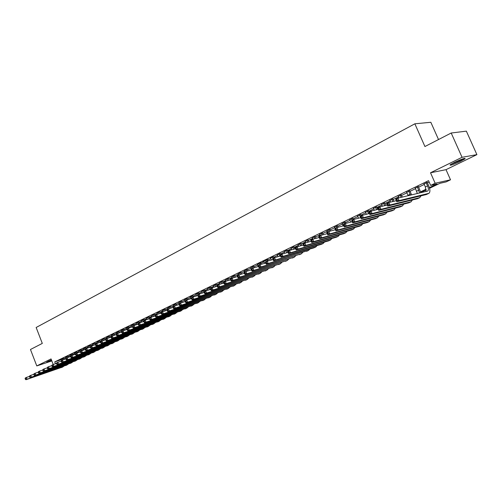 <?xml version="1.0" encoding="UTF-8"?>
<svg xmlns="http://www.w3.org/2000/svg" width="502" height="502" viewBox="0 0 502 502"><rect width="100%" height="100%" fill="white"/><g stroke="black" fill="none" stroke-linecap="round" stroke-linejoin="round"><path stroke-width="0.75" d="M51.417 359.852L46.724 362.036L51.687 360.549M460.729 161.224L465.084 158.764C465.467 157.747 461.896 158.965 454.366 162.422L450.087 164.851C449.729 165.855 453.275 164.643 460.729 161.224M438.516 139.537L430.835 122.281L414.859 123.806L36.15 327.486L42.3 343.406L30.465 349.499L36.778 365.92L51.838 360.938M414.859 123.806L424.924 146.528L451.198 133.011L466.358 131.147L476.9 154.629L462.053 157.295L430.515 172.77L435.152 183.249L450.514 179.804L446.109 181.906L439.965 183.299L429.555 188.275M430.515 172.77L446.014 169.663L476.9 154.629M446.014 169.663L450.514 179.804M451.198 133.011L462.053 157.295M63.647 358.365L61.294 359.426M67.977 356.269L65.618 357.336M72.357 354.148L69.985 355.221M76.781 352.009L74.396 353.088M81.249 349.85L78.858 350.929M85.767 347.66L83.363 348.752M90.329 345.451L87.919 346.549M94.941 343.224L92.519 344.322M99.603 340.965L97.168 342.075M104.316 338.687L101.868 339.804M109.078 336.384L106.619 337.507M113.885 334.056L111.419 335.185M118.754 331.703L116.269 332.839M123.668 329.318L121.177 330.46M128.644 326.915L126.134 328.063M133.67 324.48L131.154 325.641M138.747 322.02L136.224 323.188M143.886 319.536L141.351 320.709M149.081 317.019L146.534 318.199M154.34 314.478L151.773 315.664M159.655 311.905L157.076 313.104M165.026 309.307L162.441 310.506M170.467 306.678L167.863 307.883M175.964 304.017L173.353 305.235M181.529 301.325L178.9 302.549M187.152 298.602L184.516 299.832M192.85 295.841L190.195 297.084M198.61 293.055L195.949 294.31M204.439 290.238L201.76 291.493M210.338 287.382L207.652 288.65M216.306 284.49L213.607 285.77M222.348 281.566L219.638 282.858M228.466 278.61L225.737 279.903M234.654 275.611L231.911 276.922M240.922 272.58L238.168 273.897M247.266 269.511L244.499 270.835M253.692 266.399L250.906 267.742M260.707 264.491L260.111 263.054L257.4 264.604M265.552 262.697L265.928 263.594L266.65 263.249L266.28 262.345L265.552 262.697L265.433 262.082L267.246 261.203L266.694 259.86L262.728 261.78L263.97 261.429M273.452 256.842L270.515 258.009M280.204 253.573L277.361 254.947M287.044 250.26L284.188 251.64M293.977 246.909L291.104 248.295M300.999 243.508L298.106 244.907M308.109 240.069L305.203 241.475M315.312 236.58L312.395 237.992M322.617 233.047L319.68 234.465M330.015 229.464L327.066 230.895M337.52 225.837L334.545 227.274M345.119 222.16L342.132 223.603M352.824 218.426L349.819 219.882M360.637 214.649L357.612 216.111M368.556 210.815L365.512 212.29M376.582 206.931L373.526 208.412M384.727 202.99L381.652 204.477M392.984 198.993L389.891 200.493M401.362 194.939L398.243 196.445M409.852 190.829L406.72 192.348M418.473 186.662L415.317 188.187M429.373 187.629L437.041 183.958L430.653 185.407L428.557 180.657L54.743 361.898L61.395 359.683M63.779 358.717L65.781 357.75M68.115 356.621L70.148 355.642M72.495 354.506L74.56 353.508M76.919 352.366L79.021 351.35M81.393 350.201L83.527 349.172M85.905 348.018L88.082 346.97M90.473 345.815L92.682 344.742M95.085 343.581L97.332 342.496M99.747 341.329L102.031 340.224M104.46 339.051L106.782 337.928M109.223 336.748L111.582 335.606M114.036 334.426L116.439 333.259M118.899 332.073L121.346 330.887M123.818 329.695L126.303 328.49M128.788 327.291L131.323 326.068M133.821 324.857L136.393 323.614M138.903 322.403L141.52 321.136M144.043 319.918L146.703 318.632M149.238 317.402L151.949 316.097M154.49 314.867L157.251 313.53M159.812 312.294L162.617 310.939M165.183 309.696L168.038 308.316M170.624 307.067L173.523 305.662M176.12 304.407L179.076 302.982M181.686 301.715L184.692 300.265M187.315 298.997L190.371 297.517M193.013 296.243L196.125 294.737M198.773 293.457L201.942 291.926M204.603 290.639L207.828 289.083M210.507 287.784L213.783 286.203M216.475 284.898L219.813 283.285M222.518 281.98L225.913 280.336M228.636 279.024L232.093 277.349M234.829 276.031L238.343 274.324M241.098 273L244.675 271.268M247.442 269.932L251.088 268.168M253.868 266.826L257.576 265.031M260.369 263.682L264.146 261.856M266.957 260.494L270.804 258.637M273.628 257.269L277.543 255.38M280.386 254.006L284.37 252.079M287.226 250.693L291.285 248.735M294.159 247.342L298.295 245.346M301.181 243.947L305.392 241.914M308.297 240.508L312.583 238.437M315.507 237.026L319.868 234.917M322.811 233.493L327.254 231.347M330.209 229.916L334.74 227.726M337.714 226.289L342.326 224.061M345.313 222.612L350.013 220.34M353.025 218.891L357.813 216.575M360.838 215.113L365.713 212.754M368.757 211.286L373.726 208.876M376.789 207.401L381.853 204.948M384.934 203.461L390.098 200.969M393.191 199.47L398.456 196.928M401.569 195.422L406.934 192.824M410.065 191.312L415.531 188.67M418.687 187.146L424.259 184.454M427.434 182.916L429.185 182.069M427.215 182.427L424.046 183.964M266.7 259.86L267.942 259.503L266.782 260.067M260.099 263.054L261.341 262.697L260.193 263.255M53.218 364.508L51.06 358.917L36.778 365.92M54.743 361.898L55.458 363.755M430.653 185.407L435.152 183.249M426.179 189.888L420.783 192.473M416.798 193.653L417.338 193.395M420.607 191.827L426.085 189.21M423.939 183.732L425.37 186.964L426.022 191.469M426.142 182.665L427.572 185.903C428.614 188.495 428.677 190.195 427.76 191.011L397.979 198.108L399.077 200.618L428.928 193.326C430.302 192.103 430.208 189.549 428.645 185.665L427.114 182.195M397.427 200.348L399.077 200.618L396.781 201.722L395.689 199.219L397.979 198.108L396.065 199.79L396.505 200.794L397.427 200.348L396.988 199.344M396.505 200.794L396.781 201.722L426.323 194.538L428.689 193.439M395.689 199.219L396.065 199.79M463.39 158.67L459.97 160.552L451.354 164.01M454.699 162.259L459.826 159.987M450.752 164.38L460.372 160.477L464.074 158.469M51.468 359.984L48.863 360.932M48.336 361.17L51.486 360.028M415.217 187.955L417.357 193.521M417.388 186.901L419.597 192.988M420.839 192.693L418.367 186.424M388.303 204.734L387.87 203.737L386.967 204.176L387.4 205.174L388.303 204.734L389.947 205.004L387.688 206.09L386.603 203.599L388.862 202.507L389.947 205.004L419.716 197.669L421.046 195.818M396.335 200.706L388.862 202.507L387.87 203.737M387.4 205.174L387.688 206.09L417.532 198.704L419.867 197.619M386.603 203.599L386.967 204.176M406.62 192.115L408.182 195.692M408.76 191.08L410.498 195.146M411.602 194.883L409.751 190.597M379.324 209.058L378.897 208.066L378.006 208.493L378.433 209.485L379.324 209.058L380.962 209.315L378.734 210.388L377.661 207.916L379.882 206.843L380.962 209.315L411.025 201.791L412.374 199.978M387.23 205.042L379.882 206.843L378.897 208.066M378.433 209.485L378.734 210.388L408.873 202.814L411.176 201.741M377.661 207.916L378.006 208.493M398.142 196.219L398.877 197.895M400.251 195.196L401.192 197.349M402.297 197.085L401.261 194.713M370.482 213.312L370.056 212.327L369.177 212.748L369.604 213.733L370.482 213.312L372.107 213.563L369.918 214.618L368.857 212.164L371.047 211.11L372.107 213.563L402.453 205.858L403.821 204.082M378.27 209.309L371.047 211.11L370.056 212.327M369.604 213.733L369.918 214.618L400.332 206.862L402.604 205.807M368.857 212.164L369.177 212.748M389.79 200.267L390.587 202.093M391.867 199.256L392.865 201.547M393.982 201.277L392.884 198.767M361.773 217.498L361.352 216.525L360.486 216.939L360.907 217.912L361.773 217.498L363.392 217.749L361.233 218.79L360.179 216.349L362.337 215.314L363.392 217.749L394.007 209.861L395.388 208.123M369.441 213.513L362.337 215.314L361.352 216.525M360.907 217.912L361.233 218.79L391.911 210.853L394.158 209.811M360.179 216.349L360.486 216.939M381.551 204.251L382.405 206.222M383.597 203.26L384.651 205.676M385.774 205.4L384.626 202.764M353.188 221.627L352.774 220.654L351.921 221.068L352.341 222.035L353.188 221.627L354.801 221.871L352.674 222.894L351.638 220.478L353.759 219.449L354.801 221.871L385.68 213.808L387.073 212.108M360.743 217.661L353.759 219.449L352.774 220.654M352.341 222.035L352.674 222.894L383.616 214.787L385.831 213.764M351.638 220.478L351.921 221.068M373.425 208.186L374.341 210.288M375.446 207.207L376.544 209.736M377.68 209.453L376.487 206.705M344.736 225.693L344.328 224.727L343.487 225.128L343.901 226.095L344.736 225.693L346.342 225.938L344.246 226.942L343.217 224.538L345.313 223.528L346.342 225.938L377.466 217.705L378.872 216.029M352.184 221.746L345.313 223.528L344.328 224.727M343.901 226.095L344.246 226.942L375.433 218.671L377.623 217.655M343.217 224.538L343.487 225.128M365.418 212.064L366.378 214.291M367.408 211.097L368.55 213.739M369.089 212.051L368.455 210.589M335.179 229.138L335.587 230.092L336.409 229.696L336.001 228.736L335.179 229.138L334.922 228.542L336.986 227.544L338.009 229.935L369.372 221.545L370.79 219.901M343.744 225.768L336.986 227.544L336.001 228.736M336.409 229.696L338.009 229.935L335.945 230.926L367.364 222.499L369.528 221.495M335.945 230.926L335.587 230.092M357.518 215.891L358.522 218.232M359.482 214.938L360.662 217.68M361.164 215.879L360.536 214.423M326.99 233.085L327.392 234.032L328.208 233.643L327.8 232.69L326.99 233.085L326.752 232.489L328.785 231.504L329.795 233.876L361.384 225.329L362.814 223.716M335.43 229.734L328.785 231.504L327.8 232.69M328.208 233.643L329.795 233.876L327.762 234.854L359.407 226.27L361.547 225.279M327.762 234.854L327.392 234.032M349.725 219.663L350.772 222.11M351.664 218.721L352.278 220.165M353.352 219.65L352.73 218.207M318.914 236.975L319.316 237.917L320.119 237.528L319.718 236.586L318.914 236.975L318.695 236.373L320.703 235.407L321.7 237.766L353.515 229.069L354.945 227.481M327.229 233.65L320.703 235.407L319.718 236.586M320.119 237.528L321.7 237.766L319.699 238.726L351.563 229.991L353.672 229.012M319.699 238.726L319.316 237.917M342.038 223.384L343.13 225.931M343.945 222.455L344.56 223.892M345.665 223.434L345.025 221.934M310.964 240.809L311.359 241.744L312.15 241.362L311.755 240.427L310.964 240.809L310.757 240.207L312.733 239.253L313.725 241.594L345.746 232.752L347.189 231.19M319.147 237.509L312.733 239.253L311.755 240.427M312.15 241.362L313.725 241.594L311.748 242.541L343.82 233.662L345.903 232.696M311.748 242.541L311.359 241.744M334.451 227.055L335.06 228.473M336.34 226.145L336.949 227.563M338.122 227.249L337.426 225.618M303.126 244.587L303.515 245.516L304.294 245.139L303.905 244.21L303.126 244.587L302.932 243.978L304.877 243.043L305.862 245.365L338.084 236.386L339.534 234.848M311.177 241.311L304.877 243.043L303.905 244.21M304.294 245.139L305.862 245.365L303.917 246.3L336.183 237.283L338.248 236.329M303.917 246.3L303.515 245.516M326.971 230.675L327.574 232.087M328.835 229.778L329.488 231.315M330.674 231.002L329.927 229.245M295.396 248.308L295.785 249.237L296.55 248.867L296.161 247.938L295.396 248.308L295.22 247.706L297.14 246.777L298.113 249.086L330.523 239.969L331.985 238.456M303.327 245.064L297.14 246.777L296.161 247.938M296.55 248.867L298.113 249.086L296.193 250.009L328.653 240.86L330.686 239.912M296.193 250.009L295.785 249.237M319.586 234.252L320.188 235.658M321.424 233.361L322.133 235.024M323.326 234.704L322.529 232.828M287.778 251.985L288.161 252.901L288.92 252.537L288.531 251.621L287.778 251.985L287.615 251.376L289.51 250.46L290.476 252.757L323.068 243.508L324.53 242.02M295.584 248.76L289.51 250.46L288.531 251.621M288.92 252.537L290.476 252.757L288.581 253.667L321.217 244.38L323.232 243.451M288.581 253.667L288.161 252.901M312.307 237.779L312.909 239.203M314.114 236.9L314.867 238.67M316.065 238.343L315.225 236.367M280.267 255.606L280.643 256.516L281.396 256.158L281.007 255.242L280.267 255.606L280.116 254.991L281.98 254.094L282.94 256.371L315.708 246.997L317.176 245.528M286.956 250.052L287.947 252.412L281.98 254.094L281.007 255.242M281.396 256.158L282.94 256.371L281.07 257.269L313.888 247.862L315.877 246.94M281.07 257.269L280.643 256.516M305.116 241.261L305.768 242.799M306.904 240.395L307.695 242.265M308.899 241.939L308.021 239.856M272.856 259.176L273.232 260.08L273.973 259.729L273.59 258.819L272.856 259.176L272.724 258.561L274.563 257.67L275.51 259.936L308.448 250.442L309.922 248.998M280.43 256.001L274.563 257.67L273.59 258.819M273.973 259.729L275.51 259.936L273.672 260.82L308.617 250.385M273.672 260.82L273.232 260.08M298.019 244.694L298.715 246.344M299.782 243.84L300.616 245.811M301.827 245.478L300.905 243.294M273.013 259.553L267.246 261.203L268.187 263.456L301.282 253.836L302.762 252.418M266.65 263.249L268.187 263.456L266.367 264.328L301.451 253.78M266.367 264.328L265.928 263.594M266.28 262.345L267.246 261.203M291.016 248.088L291.75 249.833M292.76 247.241L293.626 249.306M294.843 248.967L293.89 246.695M258.348 266.167L258.718 267.064L259.434 266.719L259.063 265.822L258.348 266.167L258.241 265.552L260.03 264.686L260.958 266.926L294.21 257.193L295.691 255.788M265.696 263.048L260.03 264.686L259.063 265.822M259.434 266.719L260.958 266.926L259.17 267.786L294.379 257.137M259.17 267.786L258.718 267.064M284.101 251.433L284.879 253.278M285.82 250.598L286.73 252.757M251.238 269.593L251.609 270.484L252.318 270.139L251.948 269.254L251.238 269.593L251.144 268.978L252.908 268.124L253.83 270.346L287.232 260.5L288.713 259.12M258.486 266.499L252.908 268.124L251.948 269.254M252.318 270.139L253.83 270.346L252.067 271.193L287.401 260.444M252.067 271.193L251.609 270.484M277.273 254.74L278.089 256.673M278.974 253.918L279.915 256.152M280.687 254.721L280.116 253.366M244.229 272.975L244.593 273.854L245.29 273.521L244.926 272.636L244.229 272.975L244.148 272.354L245.886 271.513L246.802 273.722L280.342 263.77L281.823 262.408M251.37 269.907L245.886 271.513L244.926 272.636M245.29 273.521L246.802 273.722L245.058 274.556L280.511 263.713M245.058 274.556L244.593 273.854M270.54 258.003L271.381 260.017M272.216 257.187L272.781 258.536M273.929 257.978L273.364 256.635M237.314 276.307L237.678 277.186L238.362 276.853L237.998 275.974L237.314 276.307L237.245 275.686L238.958 274.858L239.868 277.048L273.54 266.995L275.021 265.652M244.348 273.264L238.958 274.858L237.998 275.974M238.362 276.853L239.868 277.048L238.149 277.876L273.709 266.938M238.149 277.876L237.678 277.186M263.883 261.222L264.761 263.324M265.539 260.419L266.098 261.755M230.487 279.595L230.851 280.467L231.529 280.141L231.165 279.269L230.487 279.595L230.431 278.974L232.125 278.152L233.022 280.336L266.819 270.183L268.306 268.852M237.427 276.583L232.125 278.152L231.165 279.269M231.529 280.141L233.022 280.336L231.328 281.145L266.995 270.12M231.328 281.145L230.851 280.467M257.313 264.403L258.223 266.581M258.95 263.613L259.503 264.943M223.754 282.839L224.112 283.705L224.783 283.385L224.425 282.519L223.754 282.839L223.71 282.218L225.379 281.409L226.27 283.574L260.193 273.326L261.68 272.015M230.594 279.852L225.379 281.409L224.425 282.519M224.783 283.385L226.27 283.574L224.601 284.377L260.362 273.264M224.601 284.377L224.112 283.705M250.824 267.541L251.376 268.865M252.443 266.763L252.995 268.099M254.244 267.735L253.61 266.204M217.115 286.04L217.466 286.906L218.125 286.586L217.774 285.726L217.115 286.04L217.077 285.418L218.728 284.621L219.612 286.774L253.642 276.433L255.129 275.14M223.854 283.078L218.728 284.621L217.774 285.726M218.125 286.586L219.612 286.774L217.956 287.564L253.817 276.37M217.956 287.564L217.466 286.906M244.418 270.647L244.963 271.958M246.011 269.875L246.607 271.3M247.856 270.936L247.185 269.317M210.558 289.202L210.903 290.056L211.555 289.742L211.21 288.888L210.558 289.202L210.533 288.575L212.158 287.79L213.036 289.93L247.179 279.501L248.666 278.221M217.203 286.265L212.158 287.79L211.21 288.888M211.555 289.742L213.036 289.93L211.405 290.714L247.348 279.438M211.405 290.714L210.903 290.056M238.092 273.709L238.632 275.014M239.667 272.95L240.295 274.462M241.55 274.092L240.847 272.391M204.082 292.321L204.433 293.174L205.073 292.861L204.728 292.013L204.082 292.321L204.069 291.693L205.676 290.922L206.548 293.042L240.791 282.526L242.278 281.271M210.639 289.409L205.676 290.922L204.728 292.013M205.073 292.861L206.548 293.042L204.935 293.814L240.966 282.469M204.935 293.814L204.433 293.174M231.836 276.734L232.388 278.077M233.392 275.981L234.051 277.581M235.312 277.211L234.578 275.429M197.694 295.402L198.039 296.243L198.673 295.942L198.334 295.094L197.694 295.402L197.694 294.774L199.281 294.009L200.141 296.117L234.484 285.519L235.965 284.276M204.163 292.515L199.281 294.009L198.334 295.094M198.673 295.942L200.141 296.117L198.554 296.883L234.654 285.456M198.554 296.883L198.039 296.243M225.662 279.727L226.251 281.151M227.199 278.98L227.889 280.662M229.157 280.279L228.391 278.428M191.387 298.439L191.733 299.28L192.36 298.979L192.015 298.138L191.387 298.439L191.394 297.811L192.963 297.058L193.816 299.154L228.253 288.474L229.734 287.244M197.769 295.578L192.963 297.058L192.015 298.138M192.36 298.979L193.816 299.154L192.247 299.907L228.429 288.412M192.247 299.907L191.733 299.28M219.562 282.682L220.183 284.182M221.081 281.942L221.802 283.699M223.07 283.316L222.279 281.39M185.163 301.438L185.502 302.273L186.123 301.978L185.784 301.144L185.163 301.438L185.182 300.811L186.725 300.064L187.572 302.154L222.097 291.392L223.578 290.175M191.457 298.608L186.725 300.064L185.784 301.144M186.123 301.978L187.572 302.154L186.029 302.894L222.273 291.329M186.029 302.894L185.502 302.273M213.538 285.6L214.185 287.182M215.038 284.872L215.785 286.698M217.052 286.309L216.237 284.32M179.019 304.4L179.352 305.235L179.967 304.94L179.628 304.105L179.019 304.4L179.045 303.773L180.569 303.039L181.41 305.109L216.017 294.279L217.498 293.074M185.225 301.595L180.569 303.039L179.628 304.105M179.967 304.94L181.41 305.109L179.879 305.843L216.193 294.216M179.879 305.843L179.352 305.235M207.583 288.481L208.255 290.137M209.064 287.765L209.836 289.654M210.777 288.455L210.269 287.213M172.952 307.324L173.284 308.153L173.887 307.864L173.554 307.036L172.952 307.324L172.983 306.697L174.489 305.969L175.323 308.033L210.012 297.128L211.486 295.935M179.076 304.545L174.489 305.969L173.554 307.036M173.887 307.864L175.323 308.033L173.817 308.755L210.187 297.065M173.817 308.755L173.284 308.153M201.697 291.329L202.4 293.055M203.159 290.62L203.956 292.578M204.879 291.304L204.37 290.068M166.959 310.217L167.285 311.033L167.881 310.751L167.555 309.929L166.959 310.217L167.003 309.583L168.49 308.868L169.318 310.92L204.076 299.939L205.55 298.765M173.002 307.456L168.49 308.868L167.555 309.929M167.881 310.751L169.318 310.92L167.825 311.635L204.251 299.876M167.825 311.635L167.285 311.033M195.88 294.147L196.608 295.935M197.33 293.444L197.838 294.699M199.043 294.122L198.541 292.892M161.042 313.066L161.368 313.882L161.958 313.599L161.625 312.784L161.042 313.066L161.092 312.439L162.56 311.729L163.382 313.769L198.208 302.725L199.683 301.564M167.003 310.33L162.56 311.729L161.625 312.784M161.958 313.599L163.382 313.769L161.908 314.472L198.384 302.656M161.908 314.472L161.368 313.882M190.132 296.927L190.885 298.784M191.563 296.236L192.071 297.485M193.301 296.952L192.781 295.684M155.193 315.883L155.52 316.693L156.103 316.417L155.777 315.607L155.193 315.883L155.256 315.256L156.706 314.553L157.521 316.58L192.417 305.473L193.885 304.325M161.079 313.173L156.706 314.553L155.777 315.607M156.103 316.417L157.521 316.58L156.066 317.277L192.592 305.404M156.066 317.277L155.52 316.693M184.454 299.675L185.163 301.432M185.865 298.991L186.374 300.234M187.635 299.782L187.089 298.445M149.42 318.67L149.747 319.473L150.318 319.197L149.998 318.393L149.42 318.67L149.489 318.036L150.926 317.346L151.73 319.36L186.688 308.184L188.156 307.048M155.231 315.978L150.926 317.346L149.998 318.393M150.318 319.197L151.73 319.36L150.299 320.05L186.863 308.121M150.299 320.05L149.747 319.473M178.837 302.399L179.339 303.628M180.237 301.721L180.751 302.982M182.038 302.58L181.467 301.169M143.716 321.418L144.036 322.215L144.607 321.945L144.287 321.142L143.716 321.418L143.798 320.784L145.21 320.1L146.013 322.102L181.027 310.87L182.49 309.747M149.458 318.751L145.21 320.1L144.287 321.142M144.607 321.945L146.013 322.102L144.595 322.786L181.203 310.807M144.595 322.786L144.036 322.215M173.29 305.084L173.786 306.308M174.671 304.413L175.211 305.743M176.503 305.341L175.901 303.867M138.088 324.129L138.401 324.926L138.966 324.656L138.646 323.859L138.088 324.129L138.169 323.501L139.569 322.824L140.365 324.813L175.43 313.524L176.892 312.413M143.748 321.493L139.569 322.824L138.646 323.859M138.966 324.656L140.365 324.813L138.966 325.491L175.612 313.461M138.966 325.491L138.401 324.926M167.806 307.739L168.295 308.962M169.174 307.08L169.732 308.479M171.031 308.071L170.404 306.527M132.522 326.815L132.835 327.605L133.388 327.342L133.074 326.545L132.522 326.815L132.616 326.181L133.996 325.516L134.787 327.492L169.902 316.147L171.358 315.049M138.113 324.198L133.996 325.516L133.074 326.545M133.388 327.342L134.787 327.492L133.4 328.157L170.078 316.084M133.4 328.157L132.835 327.605M162.384 310.361L162.893 311.623M163.734 309.709L164.323 311.177M165.616 310.769L164.97 309.163M127.025 329.463L127.339 330.253L127.885 329.99L127.571 329.199L127.025 329.463L127.125 328.829L128.487 328.17L129.271 330.14L164.436 318.739L165.892 317.653M132.541 326.871L128.487 328.17L127.571 329.199M127.885 329.99L129.271 330.14L127.903 330.799L164.612 318.676M127.903 330.799L127.339 330.253M157.019 312.959L157.553 314.283M158.356 312.313L158.971 313.838M160.263 313.43L159.598 311.767M121.591 332.079L121.898 332.864L122.444 332.606L122.13 331.822L121.591 332.079L121.697 331.452L123.046 330.799L123.825 332.757L159.027 321.305L160.483 320.226M127.044 329.513L123.046 330.799L122.13 331.822M122.444 332.606L123.825 332.757L122.475 333.403L159.209 321.236M122.475 333.403L121.898 332.864M151.717 315.526L152.275 316.913M153.041 314.886L153.675 316.473M154.974 316.059L154.283 314.34M116.219 334.671L116.533 335.449L117.066 335.192L116.759 334.414L116.219 334.671L116.338 334.037L117.669 333.391L118.441 335.342L153.687 323.84L155.137 322.773M121.603 332.117L117.669 333.391L116.759 334.414M117.066 335.192L118.441 335.342L117.104 335.982L153.863 323.771M117.104 335.982L116.533 335.449M146.477 318.067L147.061 319.517M147.783 317.433L148.441 319.077M149.489 318.036L149.031 316.887M110.917 337.225L111.224 338.003L111.751 337.746L111.444 336.974L110.917 337.225L111.036 336.591L112.354 335.957L113.119 337.896L148.404 326.344L149.847 325.29M116.232 334.696L112.354 335.957L111.444 336.974M111.751 337.746L113.119 337.896L111.802 338.524L148.579 326.281M111.802 338.524L111.224 338.003M141.294 320.571L141.897 322.083M142.587 319.95L143.265 321.644M144.294 320.546L143.836 319.404M100.494 342.251L100.795 343.017L101.31 342.766L101.009 342L100.494 342.251L100.626 341.617L105.677 339.766L105.978 340.525L106.499 340.274L106.198 339.503L105.677 339.754L105.803 339.12L107.108 338.492L107.867 340.419L143.177 328.823L144.62 327.775M110.923 337.25L107.108 338.492L106.198 339.503M106.499 340.274L107.867 340.419L106.562 341.04L143.359 328.754M106.562 341.04L105.978 340.525M136.167 323.056L136.795 324.618M137.448 322.435L138.094 324.066M139.148 323.024L138.696 321.889M101.009 342L101.919 340.996L102.672 342.91L138.012 331.27L139.449 330.234M101.31 342.766L102.672 342.91L101.379 343.531L138.194 331.207M101.379 343.531L100.795 343.017M131.097 325.509L131.744 327.128M132.365 324.901L132.829 326.074M134.072 325.491L133.614 324.355M85.302 349.574L85.597 350.327L86.099 350.082L85.804 349.329L85.302 349.574L85.459 348.94L86.702 348.338L90.31 347.152L90.605 347.917L91.107 347.673L90.812 346.913L90.31 347.158L90.454 346.524L91.715 345.922L95.374 344.717L95.669 345.483L96.177 345.238L95.882 344.472L95.374 344.717L95.512 344.09L96.786 343.475L97.532 345.376L132.904 333.692L134.335 332.669M100.494 342.257L96.786 343.475L95.882 344.472M96.177 345.238L97.532 345.376L96.258 345.991L133.086 333.629M96.258 345.991L95.669 345.483M126.084 327.938L126.749 329.607M127.332 327.335L127.803 328.503M129.064 327.988L128.594 326.789M90.812 346.913L91.715 345.922L92.456 347.811L127.853 336.089L129.278 335.072M91.107 347.673L92.456 347.811L91.195 348.419L128.035 336.026M91.195 348.419L90.605 347.917M121.126 330.341L121.66 331.678M122.362 329.739L122.827 330.906M124.12 330.454L123.617 329.193M85.804 349.329L86.702 348.338L87.442 350.22L122.852 338.461L124.276 337.457M86.099 350.082L87.442 350.22L86.193 350.823L123.034 338.392M86.193 350.823L85.597 350.327M116.219 332.713L116.677 333.874M117.443 332.123L117.914 333.315M119.225 332.889L118.704 331.577M80.358 351.958L80.646 352.705L81.142 352.467L80.847 351.72L80.358 351.958L80.515 351.325L81.744 350.729L82.479 352.605L117.914 340.802L119.332 339.81M85.309 349.555L81.744 350.729L80.847 351.72M81.142 352.467L82.479 352.605L81.249 353.195L118.095 340.739M81.249 353.195L80.646 352.705M111.369 335.06L111.827 336.214M112.58 334.476L113.069 335.725M114.381 335.298L113.841 333.93M75.463 354.312L75.758 355.058L76.241 354.826L75.953 354.079L75.463 354.312L75.633 353.684L76.85 353.094L77.572 354.958L113.025 343.123L114.437 342.138M80.364 351.933L76.85 353.094L75.953 354.079M76.241 354.826L77.572 354.958L76.354 355.541L113.207 343.054M76.354 355.541L75.758 355.058M106.568 337.388L107.02 338.53M107.767 336.811L108.281 338.11M109.587 337.683L109.028 336.265M70.631 356.646L70.92 357.386L71.397 357.154L71.108 356.414L70.631 356.646L70.801 356.012L72.006 355.435L72.721 357.286L108.187 345.414L109.599 344.435M75.476 354.28L72.006 355.435L71.108 356.414M71.397 357.154L72.721 357.286L71.522 357.863L108.369 345.351M71.522 357.863L70.92 357.386M101.818 339.685L102.289 340.877M103.004 339.114L103.537 340.469M104.849 340.042L104.265 338.568M65.844 358.949L66.132 359.689L66.609 359.457L66.32 358.723L65.844 358.949L66.026 358.321L67.212 357.744L67.927 359.589L103.406 347.685L104.811 346.713M70.638 356.602L67.212 357.744L66.32 358.723M66.609 359.457L67.927 359.589L66.741 360.16L103.588 347.616M66.741 360.16L66.132 359.689M97.124 341.962L97.608 343.205M98.292 341.391L98.844 342.797M100.155 342.37L99.559 340.852M61.118 361.227L61.401 361.961L61.871 361.735L61.589 361.001L61.118 361.227L61.3 360.599L62.474 360.034L63.189 361.867L98.674 349.932L100.074 348.972M65.862 358.899L62.474 360.034L61.589 361.001M61.871 361.735L63.189 361.867L62.01 362.431L98.856 349.863M62.01 362.431L61.401 361.961M92.475 344.209L92.983 345.501M93.629 343.65L94.2 345.1M95.43 344.46L94.897 343.111M56.444 363.486L56.726 364.214L57.19 363.988L56.908 363.26L56.444 363.486L56.626 362.852L57.793 362.293L58.496 364.113L93.987 352.153L95.386 351.199M61.131 361.176L57.793 362.293L56.908 363.26M57.19 363.988L58.496 364.113L57.335 364.672L94.169 352.084M57.335 364.672L56.726 364.214M87.875 346.436L88.396 347.779M89.017 345.884L89.607 347.384M90.705 346.405L90.285 345.345M51.813 365.713L52.095 366.435L52.559 366.215L52.277 365.487L51.813 365.713L52.007 365.086L53.156 364.527L53.858 366.341L89.356 354.349L90.743 353.402M56.456 363.423L53.156 364.527L52.277 365.487M52.559 366.215L53.858 366.341L52.71 366.893L89.538 354.28M52.71 366.893L52.095 366.435M83.319 348.645L83.865 350.032M84.455 348.093L85.058 349.637M86.137 348.614L85.723 347.553M47.238 367.916L47.521 368.637L47.972 368.418L47.696 367.696L47.238 367.916L47.439 367.288L48.575 366.742L49.271 368.543L84.769 356.52L86.156 355.585M51.838 365.644L48.575 366.742L47.696 367.696M47.972 368.418L49.271 368.543L48.136 369.089L84.951 356.458M48.136 369.089L47.521 368.637M78.814 350.823L79.372 352.26M79.937 350.283L80.452 351.588M81.619 350.791L81.211 349.737M42.714 370.099L42.99 370.815L43.442 370.601L43.166 369.88L42.714 370.099L42.921 369.472L44.044 368.926L44.734 370.721L80.232 358.673L81.613 357.744M47.263 367.841L44.044 368.926L43.166 369.88M43.442 370.601L44.734 370.721L43.611 371.26L80.414 358.604M43.611 371.26L42.99 370.815M74.359 352.981L74.936 354.462M75.469 352.442L75.902 353.552M77.164 352.988L76.737 351.902M38.24 372.252L38.516 372.967L38.961 372.754L38.685 372.038L38.24 372.252L38.447 371.624L39.564 371.091L40.248 372.873L75.746 360.806L77.12 359.884M42.745 370.018L39.564 371.091L38.685 372.038M38.961 372.754L40.248 372.873L39.137 373.413L75.927 360.737M39.137 373.413L38.516 372.967M69.947 355.121L70.537 356.64M71.046 354.588L71.472 355.686M72.759 355.184L72.319 354.048M33.816 374.392L34.086 375.101L34.525 374.887L34.255 374.178L33.816 374.392L34.023 373.764L35.127 373.231L35.811 375.007L71.303 362.908L72.671 361.998M38.271 372.164L35.127 373.231L34.255 374.178M34.525 374.887L35.811 375.007L34.707 375.534L71.485 362.839M34.707 375.534L34.086 375.101M65.58 357.236L66.013 358.353M66.666 356.709L67.092 357.8M68.397 357.349L67.939 356.169M29.436 376.5L29.706 377.209L30.139 376.996L29.869 376.287L29.436 376.5L29.649 375.872L30.741 375.345L31.419 377.115L66.904 364.998L68.272 364.094M33.847 374.291L30.741 375.345L29.869 376.287M30.139 376.996L31.419 377.115L30.327 377.642L67.086 364.929M30.327 377.642L29.706 377.209M61.257 359.325L61.677 360.417M62.33 358.804L62.769 359.934M64.08 359.495L63.603 358.265M25.1 378.59L25.37 379.292L25.803 379.085L25.533 378.382L25.1 378.59L25.32 377.962L26.399 377.441L27.07 379.198L62.549 367.062L63.911 366.165M29.467 376.4L26.399 377.441L25.533 378.382M25.803 379.085L27.07 379.198L25.991 379.719L62.737 366.993M25.991 379.719L25.37 379.292M427.572 185.903L425.37 186.964M428.539 193.483L426.323 194.538M418.806 190.12L416.629 191.168M419.716 197.669L417.532 198.704M410.159 194.28L408.019 195.309M411.025 201.791L408.873 202.814M402.453 205.858L400.332 206.862M394.007 209.861L391.911 210.853M385.68 213.808L383.616 214.787M377.466 217.705L375.433 218.671M369.372 221.545L367.364 222.499M361.384 225.329L359.407 226.27M353.515 229.069L351.563 229.991M345.746 232.752L343.82 233.662M338.084 236.386L336.183 237.283M330.523 239.969L328.653 240.86M323.068 243.508L321.217 244.38M315.708 246.997L313.888 247.862M308.448 250.442L306.647 251.295M301.282 253.836L299.506 254.677M294.21 257.193L292.459 258.022M287.232 260.5L285.5 261.322M280.342 263.77L278.629 264.579M273.54 266.995L271.852 267.798M266.819 270.183L265.156 270.973M260.193 273.326L258.543 274.105M253.642 276.433L252.017 277.204M247.179 279.501L245.572 280.26M240.791 282.526L239.203 283.279M234.484 285.519L232.915 286.259M228.253 288.474L226.703 289.208M222.097 291.392L220.573 292.12M216.017 294.279L214.511 294.994M210.012 297.128L208.518 297.83M204.076 299.939L202.601 300.642M198.208 302.725L196.753 303.415M192.417 305.473L190.973 306.151M186.688 308.184L185.263 308.862M181.027 310.87L179.622 311.535M175.43 313.524L174.043 314.183M169.902 316.147L168.528 316.8M164.436 318.739L163.075 319.385M159.027 321.305L157.684 321.939M153.687 323.84L152.357 324.468M148.404 326.344L147.092 326.965M143.177 328.823L141.884 329.438M138.012 331.27L136.732 331.878M132.904 333.692L131.637 334.294M127.853 336.089L126.598 336.685M122.852 338.461L121.616 339.051M117.914 340.802L116.684 341.385M113.025 343.123L111.808 343.701M108.187 345.414L106.989 345.985M103.406 347.685L102.213 348.25M98.674 349.932L97.495 350.49M93.987 352.153L92.826 352.705M89.356 354.349L88.208 354.895M84.769 356.52L83.633 357.06M80.232 358.673L79.109 359.206M75.746 360.806L74.629 361.333M71.303 362.908L70.198 363.435M66.904 364.998L65.812 365.512M62.549 367.062L61.47 367.571"/></g></svg>
